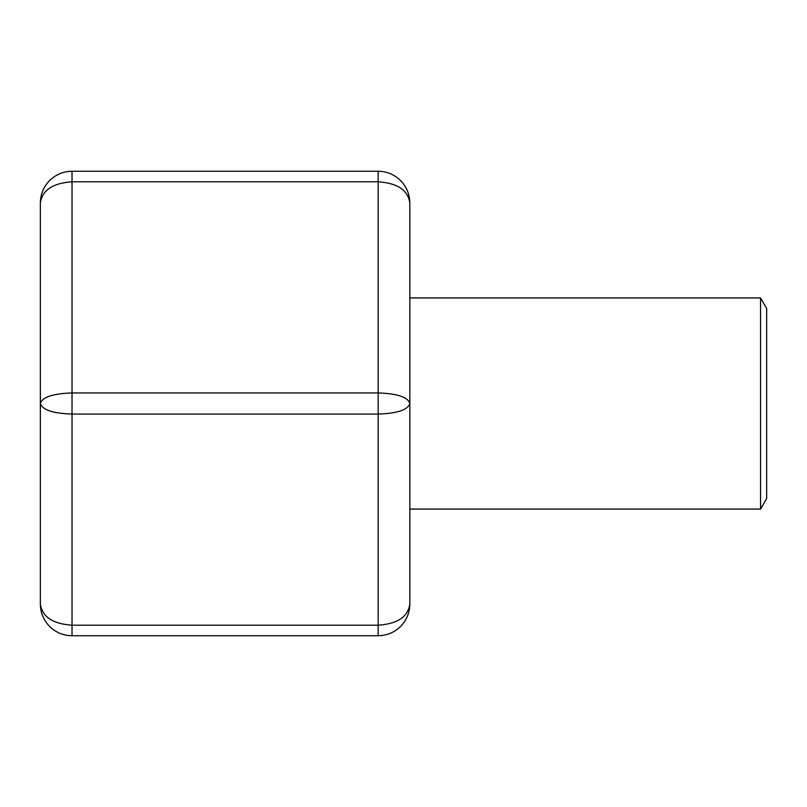 <?xml version="1.0" encoding="UTF-8"?>
<svg xmlns="http://www.w3.org/2000/svg" width="807" height="807" viewBox="0 0 807 807"><rect width="100%" height="100%" fill="white"/><g stroke="black" fill="none" stroke-linecap="round" stroke-linejoin="round"><path stroke-width="1.21" d="M760.557 297.934L760.557 509.066L766.65 498.514L766.65 308.486L760.557 297.934L409.835 297.934M49.6 180.556L49.631 180.526C55.865 174.483 63.329 171.397 72.025 171.255C63.329 171.397 55.865 174.483 49.631 180.526C43.568 186.841 40.481 194.305 40.35 202.92C40.491 194.235 43.578 186.77 49.631 180.526C43.578 186.77 40.491 194.235 40.35 202.92L40.35 403.5C42.267 409.895 52.818 413.416 72.025 414.062L72.025 625.193C52.818 623.912 42.267 616.881 40.35 604.08C40.491 612.765 43.578 620.23 49.631 626.474C43.578 620.23 40.491 612.765 40.35 604.08L40.35 403.5C42.267 397.105 52.818 393.584 72.025 392.938L378.16 392.938L378.16 635.745C386.856 635.603 394.32 632.517 400.554 626.474C394.32 632.517 386.856 635.603 378.16 635.745L72.025 635.745C63.329 635.603 55.865 632.517 49.631 626.474C55.865 632.517 63.329 635.603 72.025 635.745L72.025 625.193L378.16 625.193C397.367 623.912 407.918 616.881 409.835 604.08C409.694 612.765 406.597 620.23 400.554 626.474C406.597 620.23 409.694 612.765 409.835 604.08L409.835 202.92C409.694 194.235 406.597 186.77 400.554 180.526C406.597 186.77 409.694 194.235 409.835 202.92C409.704 194.305 406.607 186.841 400.554 180.526C394.32 174.483 386.856 171.397 378.16 171.255C386.856 171.397 394.32 174.483 400.554 180.526M40.35 202.92C42.267 190.119 52.818 183.088 72.025 181.807L72.025 171.255L378.16 171.255L378.16 181.807C397.367 183.088 407.918 190.119 409.835 202.92M378.16 414.062C397.367 413.416 407.918 409.895 409.835 403.5C407.918 397.105 397.367 393.584 378.16 392.938L378.16 181.807L72.025 181.807L72.025 414.062L378.16 414.062M760.557 509.066L409.835 509.066M40.35 604.08C40.481 612.695 43.568 620.159 49.631 626.474M400.585 626.444L400.554 626.474C406.607 620.159 409.704 612.695 409.835 604.08"/></g></svg>
